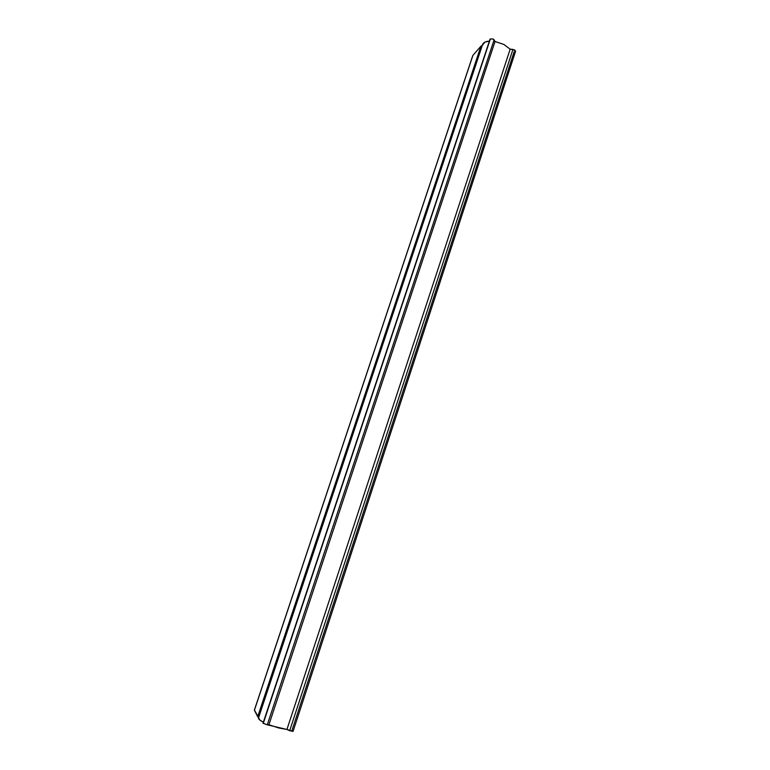 <?xml version="1.0" encoding="UTF-8"?>
<svg xmlns="http://www.w3.org/2000/svg" width="770" height="770" viewBox="0 0 770 770"><rect width="100%" height="100%" fill="white"/><g stroke="black" fill="none" stroke-linecap="round" stroke-linejoin="round"><path stroke-width="1.16" d="M472.713 55.777L254.389 710.046L472.915 55.382L480.913 46.2L257.69 716.716L254.408 710.21L472.915 55.382L480.913 46.2L257.69 716.716L258.605 717.64L254.398 709.998M482.318 45.295L480.913 46.2L482.318 45.295M482.588 44.496L258.479 718.015C258.306 718.997 259.933 720.402 263.369 722.231M482.415 45.266L484.936 42.119L489.393 41.089C485.658 41.368 483.396 42.494 482.597 44.468M490.172 39.52L263.369 723.068M263.051 723.29L267.277 724.82L494.109 39.847L493.07 38.972L490.086 39.01M490.095 38.991L263.042 723.194L267.277 724.82L494.109 39.847L495.033 41.493L268.922 724.743L267.277 724.82L286.94 729.469L510.173 49.174L503.83 44.439L495.033 41.493L268.922 724.743L278.692 727.958L286.94 729.469L510.173 49.174L512.935 49.415L289.684 730.692L286.94 729.469L293.014 731.442M515.621 51.061L512.935 49.415L289.684 730.692L293.062 731.375L515.602 51.224M291.926 730.566L514.168 51.706M490.076 39.029L493.07 38.972L495.033 41.493L503.83 44.439L510.173 49.174L514.514 49.867L515.592 51.234M258.672 717.698L259.596 719.835L263.359 722.231"/></g></svg>
